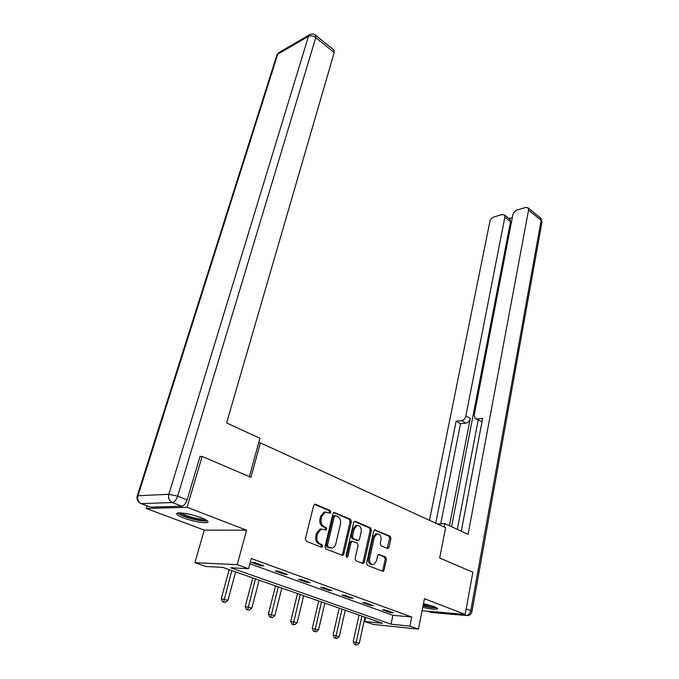 <?xml version="1.0" encoding="UTF-8"?>
<svg xmlns="http://www.w3.org/2000/svg" width="679" height="679" viewBox="0 0 679 679"><rect width="100%" height="100%" fill="white"/><g stroke="black" fill="none" stroke-linecap="round" stroke-linejoin="round"><path stroke-width="1.02" d="M330.826 512.221L330.181 510.549L315.514 504.268L314.725 504.225L313.664 505.499L305.397 538.837L306.356 541.282L321.345 547.198L322.627 546.281L321.965 544.6L320.055 543.837C317.424 542.394 316.414 539.822 317.025 536.113L317.696 533.329L321.201 529.119L325.996 530.053L326.752 529.136L326.098 527.464L324.206 526.675C321.6 525.215 320.598 522.643 321.201 518.977L321.863 516.235L325.249 512.136L330.096 513.112L330.826 512.221M329.205 512.925L329.587 512.246L328.942 510.574L314.419 504.361M320.921 547.028L321.388 546.255L320.726 544.575L318.807 543.811L320.055 543.837M325.088 529.866L325.513 529.136L324.859 527.464L322.966 526.683L324.206 526.675M422.754 607.34C431.929 609.369 436.894 609.784 437.658 608.579L434.254 606.627L423.484 603.648M201.222 517.721C191.003 513.697 175.012 511.346 176.761 514.062C177.329 515.115 179.655 516.422 183.729 517.975C193.863 521.905 209.505 524.247 207.935 521.548C207.426 520.538 205.185 519.257 201.222 517.721M387.42 548.479L389.033 547.249L390.934 538.455L390.077 536.198L374.706 529.849L373.705 531.105L366.575 563.103L367.466 565.412L383.075 571.379L384.119 570.063L386.444 559.267L385.579 557.001L378.636 554.378L377.609 555.668L376.429 561.049L373.62 564.563C370.607 564.58 369.266 562.492 369.605 558.308L374.273 537.267L376.964 533.881C379.977 533.855 381.335 535.935 381.012 540.111L380.257 543.573L381.123 545.857L387.42 548.479M409.887 626.114L418.425 629.153L373.178 624.4L364.716 621.472L382.498 623.297L222.687 567.372L205.992 566.524L194.907 562.687L237.234 564.656L248.573 568.696L230.741 567.788L391.045 624.179L409.887 626.114L411.72 617.033L251.281 558.537L248.573 568.696M199.974 456.636L202.147 456.424L250.95 477.303L260.405 442.895L445.602 527.693L439.669 558.019L472.864 572.219L465.174 614.419L424.46 598.734L418.425 629.153M202.147 456.424L187.073 507.281L146.257 508.469L204.26 530.104L194.907 562.687M204.26 530.104L246.57 530.197L187.073 507.281M246.57 530.197L237.234 564.656M351.357 521.574L350.457 519.231L333.949 512.433L332.905 513.706L325.012 546.62L325.954 549.014L342.725 555.414L343.82 554.072L351.357 521.574L350.109 521.582L349.21 519.24L333.635 512.577M355.372 521.336L370.598 527.855L371.481 530.163L364.317 562.204L363.248 563.536L356.017 560.888L355.109 558.554L358.105 545.381L357.205 543.047L352.129 541.205L351.077 542.504L347.903 556.296L347.139 557.23L346.035 555.549L353.657 522.558L354.676 521.294L355.372 521.336L354.54 521.345M422.083 610.735L465.174 614.419M147.08 505.83L146.257 508.469M260.405 442.895L258.614 443.09M249.889 563.782L392.895 615.284L411.72 617.033M251.553 562.416L260.838 565.777L263.834 565.913L254.532 562.551L251.553 562.416M275.411 571.047L284.357 574.281L287.378 574.451L278.424 571.209L275.411 571.047M298.404 579.365L307.027 582.48L310.074 582.675L301.451 579.552L298.404 579.365M320.573 587.386L328.891 590.39L331.963 590.611L323.637 587.59L320.573 587.386M341.961 595.118L349.991 598.021L353.08 598.258L345.051 595.347L341.961 595.118M362.611 602.587L370.361 605.388L373.475 605.651L365.709 602.842L362.611 602.587M382.557 609.801L390.052 612.509L393.175 612.789L385.672 610.073L382.557 609.801M365.608 617.389L364.716 621.472M392.895 615.284L391.045 624.179M260.838 565.777L261.067 564.911M284.357 574.281L284.569 573.432M307.027 582.48L307.231 581.648M328.891 590.39L329.086 589.567M349.991 598.021L350.169 597.206M370.361 605.388L370.539 604.59M390.052 612.509L390.213 611.72M325.589 512.051L324.019 512.161L320.632 516.252L321.863 516.235M322.966 526.683C320.369 525.215 319.368 522.652 319.962 518.994L320.632 516.252M321.591 529.026L319.962 529.119L316.456 533.321L317.696 533.329M318.807 543.811C316.185 542.377 315.175 539.805 315.786 536.096L316.456 533.321M341.749 555.252L342.564 554.039L350.109 521.582M335.579 515.641L334.331 516.498L327.439 545.356L328.093 547.028L332.337 547.945C334.076 547.359 335.248 545.941 335.842 543.692L340.476 524.061C341.045 520.462 340.06 517.933 337.539 516.473L335.579 515.641M334.229 515.624L333.092 516.515L334.331 516.498M330.681 548.004L326.845 547.002L326.192 545.33L333.092 516.515M354.353 521.447L369.351 527.855L370.598 527.855M362.272 563.366L363.061 562.161L370.225 530.155L369.351 527.855M351.467 541.197L349.829 542.487L346.646 556.254L347.903 556.296M346.307 556.924L346.646 556.254M361.186 531.844C361.517 527.566 360.108 525.453 356.95 525.504L354.209 528.907L352.486 536.385L353.386 538.727L358.444 540.577L359.488 539.287L361.186 531.844M357.069 525.478L355.703 525.512L352.961 528.907L354.209 528.907M357.867 540.569L352.138 538.71L351.238 536.376L352.961 528.907M377.049 533.864L375.708 533.881L373.017 537.259L374.273 537.267M372.211 564.546C369.283 564.427 367.993 562.331 368.349 558.265L373.017 537.259M382.107 571.192L382.854 570.004L385.188 559.224L384.322 556.958L378.33 554.514M387.098 548.343L389.67 538.447L388.821 536.189L374.375 530.01M229.196 569.647L221.235 598.751L227.957 600.287L235.647 571.913M231.802 570.564L223.68 601.883L222.551 601.772L225.241 602.392L223.68 601.883M227.957 600.287L225.241 602.392M222.551 601.772L221.235 598.751M206.204 520.021C204.371 520.946 199.609 520.428 191.902 518.476C184.501 516.38 180.308 514.521 179.298 512.883M181.251 512.951C183.237 514.393 186.912 515.853 192.259 517.339C197.835 518.781 201.926 519.384 204.515 519.121M177.728 513.044C179.901 514.877 184.586 516.804 191.767 518.798C199.253 520.734 204.481 521.438 207.451 520.92M423.017 605.991C429.391 607.467 434.008 608.078 436.869 607.841M435.842 607.289C433.703 607.739 429.442 607.221 423.068 605.753M423.255 604.794L433.677 606.415M249.371 476.624L259.93 438.303L226.591 422.924L334.204 52.546L315.769 37.608L177.635 496.188L187.124 499.897L200.059 456.364L200.568 456.577M150.611 507.154L181.811 506.195L172.305 502.536L141.308 503.665L149.558 506.763M333.703 49.915L334.204 52.546M187.124 499.897C185.791 503.657 184.026 505.753 181.811 506.195M444.159 527.031L444.83 523.594L437.412 523.942M444.83 523.594L468.086 534.322L528.551 210.117L528.186 207.952L525.758 207.418L517.008 210.049C514.894 210.897 513.511 212.476 512.874 214.785L474.256 414.954L474.935 418.23L481.419 421.498L476.132 418.918M461.296 531.19L482.659 418.349L476.998 418.96M509.606 218.994L510.557 221.626L504.87 217.161L504.514 214.988L502.248 214.488L493.879 217.008C491.851 217.832 490.518 219.368 489.873 221.626L429.468 520.301M512.322 217.653L509.106 218.596M461.533 420.624C463.706 420.131 465.157 418.553 465.887 415.896L470.292 418.408C469.571 421.065 468.12 422.635 465.955 423.119L461.533 420.624L456.101 421.209L435.74 523.178M504.87 217.161L465.887 415.896M457.306 529.348L478.177 420.089M470.292 418.408L449.456 525.724M510.557 221.626L451.569 526.7M465.955 423.119L460.515 423.688L440.764 523.611M460.515 423.688L456.101 421.209M482.073 421.43L481.419 421.498M252.792 577.905L245.229 606.568L251.85 608.078L259.149 580.138M255.44 578.839L247.691 609.657L246.553 609.538L249.201 610.149L247.691 609.657M251.85 608.078L249.201 610.149M246.553 609.538L245.229 606.568M275.555 585.875L268.366 614.096L274.885 615.59L281.819 588.065M278.246 586.817L270.845 617.16L269.69 617.033L272.296 617.627L270.845 617.16M274.885 615.59L272.296 617.627M269.69 617.033L268.366 614.096M297.521 593.565L290.688 621.37L297.105 622.838L303.7 595.721M300.245 594.515L293.175 624.391L292.012 624.256L294.584 624.85L293.175 624.391M297.105 622.838L294.584 624.85M292.012 624.256L290.688 621.37M318.74 600.983L312.238 628.389L318.553 629.84L324.834 603.122M321.49 601.95L314.733 631.377L313.562 631.232L316.091 631.818L314.733 631.377M318.553 629.84L316.091 631.818M313.562 631.232L312.238 628.389M339.237 608.163L333.049 635.171L339.279 636.596L345.246 610.26M342.021 609.131L335.562 638.124L334.374 637.971L336.869 638.549L335.562 638.124M339.279 636.596L336.869 638.549M334.374 637.971L333.049 635.171M359.064 615.098L353.173 641.723L359.31 643.132L364.988 617.169M361.865 616.082L355.686 644.643L354.497 644.481L356.95 645.05L355.686 644.643M359.31 643.132L356.95 645.05M354.497 644.481L353.173 641.723M328.942 510.574L330.181 510.549M320.726 544.575L321.965 544.6M324.859 527.464L326.098 527.464M319.962 518.994L321.201 518.977M315.786 536.096L317.025 536.113M314.538 504.293L315.514 504.268M342.564 554.039L343.82 554.072M333.788 512.501L334.696 512.484M349.21 519.24L350.457 519.231M326.192 545.33L327.439 545.356M326.845 547.002L328.093 547.028M328.84 547.792L330.087 547.817M370.225 530.155L371.481 530.163M363.061 562.161L364.317 562.204M349.829 542.487L351.077 542.504M351.238 536.376L352.486 536.385M352.138 538.71L353.386 538.727M356.526 540.526L357.782 540.543M368.349 558.265L369.605 558.308M378.568 554.395L379.255 554.412M384.322 556.958L385.579 557.001M385.188 559.224L386.444 559.267M382.854 570.004L384.119 570.063M374.579 529.892L375.36 529.892M388.821 536.189L390.077 536.198M389.67 538.447L390.934 538.455M387.777 547.223L389.033 547.249M137.226 495.925L276.676 55.797L277.77 54.15L137.973 495.755L168.859 494.27L308.444 36.377L277.77 54.15L279.12 52.41L309.675 34.654M334.187 50.314L315.794 35.367C313.91 33.797 311.907 33.543 309.794 34.595L308.444 36.377C310.736 35.384 313.18 35.792 315.769 37.608L315.336 34.994M140.112 503.097L141.308 503.665C138.261 502.121 137.15 499.481 137.973 495.755L137.133 496.222C136.572 499.175 137.565 501.458 140.112 503.097M177.635 496.188L168.859 494.27C168.044 498.165 169.19 500.915 172.305 502.536C174.503 502.087 176.285 499.965 177.635 496.188M428.025 611.244L431.377 612.5L466.04 615.497L462.679 614.206M466.176 608.927L470.785 610.727L541.155 220.327L528.551 210.117M540.17 217.687L542.02 221.812L540.773 218.171L528.186 207.952M541.952 222.16L471.973 611.439L470.785 610.727C469.987 613.799 468.408 615.386 466.04 615.497L467.356 615.59C469.876 615.335 471.413 613.952 471.973 611.439L471.956 611.55M432.633 612.611L430.121 612.025M324.019 512.161L325.249 512.136M325.555 530.053L325.996 530.053M319.962 529.119L321.201 529.119M321.388 547.215L321.846 547.223M342.097 555.388L342.725 555.414M333.822 515.624L335.061 515.607M362.654 563.511L363.248 563.536M350.882 541.188L352.129 541.205M346.706 557.213L347.139 557.23M355.703 525.512L356.95 525.504M375.708 533.881L376.964 533.881M382.506 571.353L383.075 571.379M387.505 548.513L388.032 548.522M279.12 52.41L276.922 54.982M504.514 214.988L510.192 219.453"/></g></svg>
